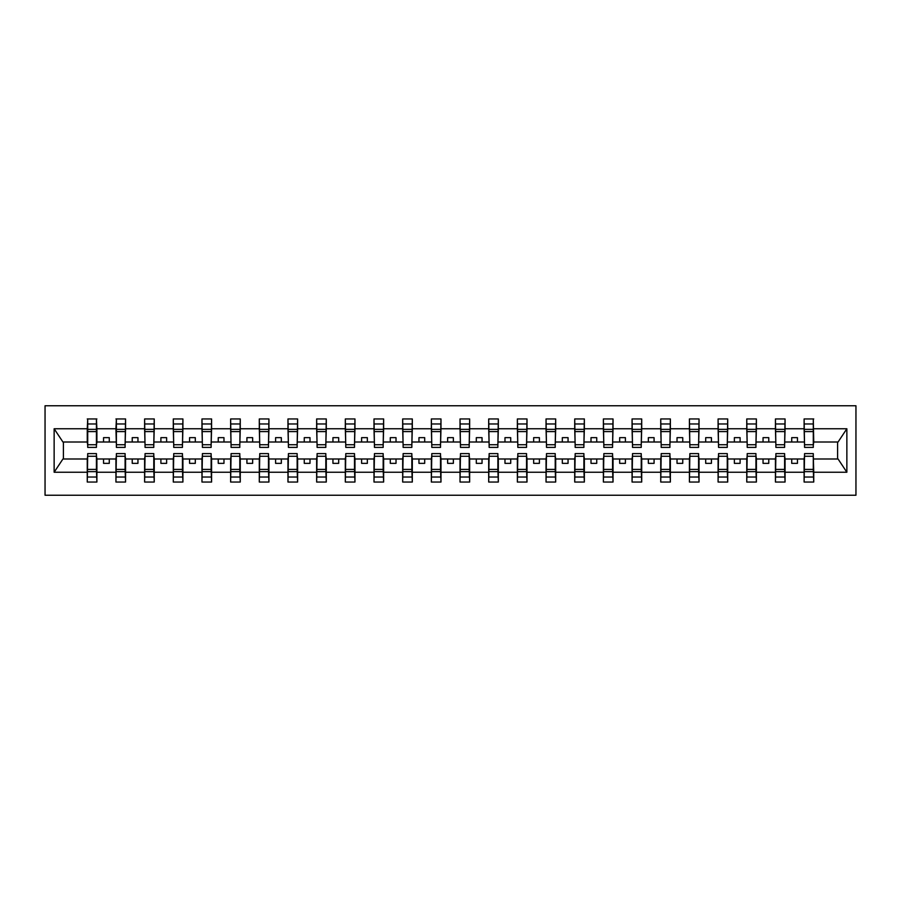<?xml version="1.0" encoding="UTF-8"?>
<svg xmlns="http://www.w3.org/2000/svg" width="901" height="901" viewBox="0 0 901 901"><rect width="100%" height="100%" fill="white"/><g stroke="black" fill="none" stroke-linecap="round" stroke-linejoin="round"><path stroke-width="1.35" d="M45.05 495.235L855.95 495.235L855.95 405.765L45.05 405.765L45.05 495.235M804.57 455.546L804.109 458.992L785.064 458.992L784.613 455.546M813.288 445.454L813.738 442.008L838.065 442.008L846.861 428.763L846.861 472.237L813.738 472.237L813.738 482.046L804.109 482.046L804.109 458.992M813.288 455.546L813.738 472.237M775.896 455.546L775.434 458.992L756.389 458.992L755.939 455.546M804.109 472.237L785.064 472.237L785.064 482.046L775.434 482.046L775.434 458.992M785.064 472.237L785.064 458.992M747.222 455.546L746.76 458.992L727.715 458.992L727.265 455.546M775.434 472.237L756.389 472.237L756.389 482.046L746.76 482.046L746.76 458.992M756.389 472.237L756.389 458.992M718.548 455.546L718.086 458.992L699.041 458.992L698.59 455.546M746.76 472.237L727.715 472.237L727.715 482.046L718.086 482.046L718.086 458.992M727.715 472.237L727.715 458.992M689.873 455.546L689.411 458.992L670.367 458.992L669.916 455.546M718.086 472.237L699.041 472.237L699.041 482.046L689.411 482.046L689.411 458.992M699.041 472.237L699.041 458.992M661.199 455.546L660.737 458.992L641.703 458.992L641.242 455.546M689.411 472.237L670.367 472.237L670.367 482.046L660.737 482.046L660.737 458.992M670.367 472.237L670.367 458.992M632.525 455.546L632.063 458.992L613.029 458.992L612.567 455.546M660.737 472.237L641.703 472.237L641.703 482.046L632.063 482.046L632.063 458.992M641.703 472.237L641.703 458.992M603.85 455.546L603.388 458.992L584.355 458.992L583.893 455.546M632.063 472.237L613.029 472.237L613.029 482.046L603.388 482.046L603.388 458.992M613.029 472.237L613.029 458.992M575.176 455.546L574.714 458.992L555.68 458.992L555.219 455.546M603.388 472.237L584.355 472.237L584.355 482.046L574.714 482.046L574.714 458.992M584.355 472.237L584.355 458.992M546.502 455.546L546.04 458.992L527.006 458.992L526.544 455.546M574.714 472.237L555.68 472.237L555.68 482.046L546.04 482.046L546.04 458.992M555.68 472.237L555.68 458.992M517.827 455.546L517.365 458.992L498.332 458.992L497.87 455.546M546.04 472.237L527.006 472.237L527.006 482.046L517.365 482.046L517.365 458.992M527.006 472.237L527.006 458.992M489.153 455.546L488.691 458.992L469.658 458.992L469.196 455.546M517.365 472.237L498.332 472.237L498.332 482.046L488.691 482.046L488.691 458.992M498.332 472.237L498.332 458.992M460.479 455.546L460.017 458.992L440.983 458.992L440.521 455.546M488.691 472.237L469.658 472.237L469.658 482.046L460.017 482.046L460.017 458.992M469.658 472.237L469.658 458.992M431.804 455.546L431.342 458.992L412.309 458.992L411.847 455.546M460.017 472.237L440.983 472.237L440.983 482.046L431.342 482.046L431.342 458.992M440.983 472.237L440.983 458.992M403.13 455.546L402.668 458.992L383.635 458.992L383.173 455.546M431.342 472.237L412.309 472.237L412.309 482.046L402.668 482.046L402.668 458.992M412.309 472.237L412.309 458.992M374.456 455.546L373.994 458.992L354.96 458.992L354.498 455.546M402.668 472.237L383.635 472.237L383.635 482.046L373.994 482.046L373.994 458.992M383.635 472.237L383.635 458.992M345.781 455.546L345.32 458.992L326.286 458.992L325.824 455.546M373.994 472.237L354.96 472.237L354.96 482.046L345.32 482.046L345.32 458.992M354.96 472.237L354.96 458.992M317.107 455.546L316.645 458.992L297.612 458.992L297.15 455.546M345.32 472.237L326.286 472.237L326.286 482.046L316.645 482.046L316.645 458.992M326.286 472.237L326.286 458.992M288.433 455.546L287.971 458.992L268.937 458.992L268.475 455.546M316.645 472.237L297.612 472.237L297.612 482.046L287.971 482.046L287.971 458.992M297.612 472.237L297.612 458.992M259.758 455.546L259.297 458.992L240.263 458.992L239.801 455.546M287.971 472.237L268.937 472.237L268.937 482.046L259.297 482.046L259.297 458.992M268.937 472.237L268.937 458.992M231.084 455.546L230.633 458.992L211.589 458.992L211.127 455.546M259.297 472.237L240.263 472.237L240.263 482.046L230.633 482.046L230.633 458.992M240.263 472.237L240.263 458.992M202.41 455.546L201.959 458.992L182.914 458.992L182.452 455.546M230.633 472.237L211.589 472.237L211.589 482.046L201.959 482.046L201.959 458.992M211.589 472.237L211.589 458.992M173.735 455.546L173.285 458.992L154.24 458.992L153.778 455.546M201.959 472.237L182.914 472.237L182.914 482.046L173.285 482.046L173.285 458.992M182.914 472.237L182.914 458.992M145.061 455.546L144.611 458.992L125.566 458.992L125.104 455.546M173.285 472.237L154.24 472.237L154.24 482.046L144.611 482.046L144.611 458.992M154.24 472.237L154.24 458.992M116.387 455.546L115.936 458.992L96.891 458.992L96.43 455.546M144.611 472.237L125.566 472.237L125.566 482.046L115.936 482.046L115.936 458.992M125.566 472.237L125.566 458.992M804.57 444.734L813.288 444.734L813.288 447.403L804.57 447.403L804.109 418.954L804.109 428.763L785.064 428.763L784.613 445.454M804.57 445.454L804.109 428.763M775.896 444.734L784.613 444.734L784.613 447.403L775.896 447.403L775.434 418.954L775.434 428.763L756.389 428.763L755.939 445.454M775.896 445.454L775.434 428.763M747.222 444.734L755.939 444.734L755.939 447.403L747.222 447.403L746.76 418.954L746.76 428.763L727.715 428.763L727.265 445.454M747.222 445.454L746.76 428.763M718.548 444.734L727.265 444.734L727.265 447.403L718.548 447.403L718.086 418.954L718.086 428.763L699.041 428.763L698.59 445.454M718.548 445.454L718.086 428.763M689.873 444.734L698.59 444.734L698.59 447.403L689.873 447.403L689.411 418.954L689.411 428.763L670.367 428.763L669.916 445.454M689.873 445.454L689.411 428.763M661.199 444.734L669.916 444.734L669.916 447.403L661.199 447.403L660.737 418.954L660.737 428.763L641.703 428.763L641.242 445.454M661.199 445.454L660.737 428.763M632.525 444.734L641.242 444.734L641.242 447.403L632.525 447.403L632.063 418.954L632.063 428.763L613.029 428.763L612.567 445.454M632.525 445.454L632.063 428.763M603.85 444.734L612.567 444.734L612.567 447.403L603.85 447.403L603.388 418.954L603.388 428.763L584.355 428.763L583.893 445.454M603.85 445.454L603.388 428.763M575.176 444.734L583.893 444.734L583.893 447.403L575.176 447.403L574.714 418.954L574.714 428.763L555.68 428.763L555.219 445.454M575.176 445.454L574.714 428.763M546.502 444.734L555.219 444.734L555.219 447.403L546.502 447.403L546.04 418.954L546.04 428.763L527.006 428.763L526.544 445.454M546.502 445.454L546.04 428.763M517.827 444.734L526.544 444.734L526.544 447.403L517.827 447.403L517.365 418.954L517.365 428.763L498.332 428.763L497.87 445.454M517.827 445.454L517.365 428.763M489.153 444.734L497.87 444.734L497.87 447.403L489.153 447.403L488.691 418.954L488.691 428.763L469.658 428.763L469.196 445.454M489.153 445.454L488.691 428.763M460.479 444.734L469.196 444.734L469.196 447.403L460.479 447.403L460.017 418.954L460.017 428.763L440.983 428.763L440.521 445.454M460.479 445.454L460.017 428.763M431.804 444.734L440.521 444.734L440.521 447.403L431.804 447.403L431.342 418.954L431.342 428.763L412.309 428.763L411.847 445.454M431.804 445.454L431.342 428.763M403.13 444.734L411.847 444.734L411.847 447.403L403.13 447.403L402.668 418.954L402.668 428.763L383.635 428.763L383.173 445.454M403.13 445.454L402.668 428.763M374.456 444.734L383.173 444.734L383.173 447.403L374.456 447.403L373.994 418.954L373.994 428.763L354.96 428.763L354.498 445.454M374.456 445.454L373.994 428.763M345.781 444.734L354.498 444.734L354.498 447.403L345.781 447.403L345.32 418.954L345.32 428.763L326.286 428.763L325.824 445.454M345.781 445.454L345.32 428.763M317.107 444.734L325.824 444.734L325.824 447.403L317.107 447.403L316.645 418.954L316.645 428.763L297.612 428.763L297.15 445.454M317.107 445.454L316.645 428.763M288.433 444.734L297.15 444.734L297.15 447.403L288.433 447.403L287.971 418.954L287.971 428.763L268.937 428.763L268.475 445.454M288.433 445.454L287.971 428.763M259.758 444.734L268.475 444.734L268.475 447.403L259.758 447.403L259.297 418.954L259.297 428.763L240.263 428.763L239.801 445.454M259.758 445.454L259.297 428.763M231.084 444.734L239.801 444.734L239.801 447.403L231.084 447.403L230.633 418.954L230.633 428.763L211.589 428.763L211.127 445.454M231.084 445.454L230.633 428.763M202.41 444.734L211.127 444.734L211.127 447.403L202.41 447.403L201.959 418.954L201.959 428.763L182.914 428.763L182.452 445.454M202.41 445.454L201.959 428.763M173.735 444.734L182.452 444.734L182.452 447.403L173.735 447.403L173.285 418.954L173.285 428.763L154.24 428.763L153.778 445.454M173.735 445.454L173.285 428.763M145.061 444.734L153.778 444.734L153.778 447.403L145.061 447.403L144.611 418.954L144.611 428.763L125.566 428.763L125.104 445.454M145.061 445.454L144.611 428.763M116.387 444.734L125.104 444.734L125.104 447.403L116.387 447.403L116.387 418.954L115.936 428.763L96.891 428.763L96.43 418.954L96.43 447.403L87.712 447.403L87.712 431.579L96.43 431.579M116.387 445.454L115.936 428.763M87.712 455.546L87.262 458.992L62.935 458.992L54.139 472.237L54.139 428.763L62.935 442.008L87.262 442.008L87.262 428.763L54.139 428.763M115.936 472.237L96.891 472.237L96.891 482.046L87.262 482.046L87.262 458.992M96.891 472.237L96.891 458.992M87.712 431.579L87.712 418.954L87.262 428.763M87.262 442.008L87.712 445.454M813.738 442.008L813.288 418.954L813.288 444.734M775.434 418.954L785.064 418.954L785.064 428.763M746.76 418.954L756.389 418.954L756.389 428.763M718.086 418.954L727.715 418.954L727.715 428.763M689.411 418.954L699.041 418.954L699.041 428.763M660.737 418.954L670.367 418.954L670.367 428.763M632.063 418.954L641.703 418.954L641.703 428.763M603.388 418.954L613.029 418.954L613.029 428.763M574.714 418.954L584.355 418.954L584.355 428.763M546.04 418.954L555.68 418.954L555.68 428.763M517.365 418.954L527.006 418.954L527.006 428.763M488.691 418.954L498.332 418.954L498.332 428.763M460.017 418.954L469.658 418.954L469.658 428.763M431.342 418.954L440.983 418.954L440.983 428.763M402.668 418.954L412.309 418.954L412.309 428.763M373.994 418.954L383.635 418.954L383.635 428.763M345.32 418.954L354.96 418.954L354.96 428.763M316.645 418.954L326.286 418.954L326.286 428.763M287.971 418.954L297.612 418.954L297.612 428.763M259.297 418.954L268.937 418.954L268.937 428.763M230.633 418.954L240.263 418.954L240.263 428.763M201.959 418.954L211.589 418.954L211.589 428.763M173.285 418.954L182.914 418.954L182.914 428.763M144.611 418.954L154.24 418.954L154.24 428.763M115.936 418.954L125.566 418.954L125.566 428.763M846.861 428.763L813.738 428.763M87.262 472.237L54.139 472.237M87.262 418.954L96.891 418.954M804.109 418.954L813.738 418.954M804.109 442.008L797.453 442.008L797.453 437.649L791.72 437.649L791.72 442.008L797.453 442.008M791.72 442.008L785.064 442.008M791.72 458.992L791.72 463.351L797.453 463.351L797.453 458.992M775.434 442.008L768.778 442.008L768.778 437.649L763.046 437.649L763.046 442.008L768.778 442.008M763.046 442.008L756.389 442.008M763.046 458.992L763.046 463.351L768.778 463.351L768.778 458.992M746.76 442.008L740.104 442.008L740.104 437.649L734.371 437.649L734.371 442.008L740.104 442.008M734.371 442.008L727.715 442.008M734.371 458.992L734.371 463.351L740.104 463.351L740.104 458.992M718.086 442.008L711.43 442.008L711.43 437.649L705.697 437.649L705.697 442.008L711.43 442.008M705.697 442.008L699.041 442.008M705.697 458.992L705.697 463.351L711.43 463.351L711.43 458.992M689.411 442.008L682.755 442.008L682.755 437.649L677.023 437.649L677.023 442.008L682.755 442.008M677.023 442.008L670.367 442.008M677.023 458.992L677.023 463.351L682.755 463.351L682.755 458.992M660.737 442.008L654.081 442.008L654.081 437.649L648.348 437.649L648.348 442.008L654.081 442.008M648.348 442.008L641.703 442.008M648.348 458.992L648.348 463.351L654.081 463.351L654.081 458.992M632.063 442.008L625.407 442.008L625.407 437.649L619.674 437.649L619.674 442.008L625.407 442.008M619.674 442.008L613.029 442.008M619.674 458.992L619.674 463.351L625.407 463.351L625.407 458.992M603.388 442.008L596.732 442.008L596.732 437.649L591 437.649L591 442.008L596.732 442.008M591 442.008L584.355 442.008M591 458.992L591 463.351L596.732 463.351L596.732 458.992M574.714 442.008L568.058 442.008L568.058 437.649L562.325 437.649L562.325 442.008L568.058 442.008M562.325 442.008L555.68 442.008M562.325 458.992L562.325 463.351L568.058 463.351L568.058 458.992M546.04 442.008L539.395 442.008L539.395 437.649L533.651 437.649L533.651 442.008L539.395 442.008M533.651 442.008L527.006 442.008M533.651 458.992L533.651 463.351L539.395 463.351L539.395 458.992M517.365 442.008L510.721 442.008L510.721 437.649L504.977 437.649L504.977 442.008L510.721 442.008M504.977 442.008L498.332 442.008M504.977 458.992L504.977 463.351L510.721 463.351L510.721 458.992M488.691 442.008L482.046 442.008L482.046 437.649L476.302 437.649L476.302 442.008L482.046 442.008M476.302 442.008L469.658 442.008M476.302 458.992L476.302 463.351L482.046 463.351L482.046 458.992M460.017 442.008L453.372 442.008L453.372 437.649L447.628 437.649L447.628 442.008L453.372 442.008M447.628 442.008L440.983 442.008M447.628 458.992L447.628 463.351L453.372 463.351L453.372 458.992M431.342 442.008L424.698 442.008L424.698 437.649L418.954 437.649L418.954 442.008L424.698 442.008M418.954 442.008L412.309 442.008M418.954 458.992L418.954 463.351L424.698 463.351L424.698 458.992M402.668 442.008L396.023 442.008L396.023 437.649L390.279 437.649L390.279 442.008L396.023 442.008M390.279 442.008L383.635 442.008M390.279 458.992L390.279 463.351L396.023 463.351L396.023 458.992M373.994 442.008L367.349 442.008L367.349 437.649L361.605 437.649L361.605 442.008L367.349 442.008M361.605 442.008L354.96 442.008M361.605 458.992L361.605 463.351L367.349 463.351L367.349 458.992M345.32 442.008L338.675 442.008L338.675 437.649L332.942 437.649L332.942 442.008L338.675 442.008M332.942 442.008L326.286 442.008M332.942 458.992L332.942 463.351L338.675 463.351L338.675 458.992M316.645 442.008L310 442.008L310 437.649L304.268 437.649L304.268 442.008L310 442.008M304.268 442.008L297.612 442.008M304.268 458.992L304.268 463.351L310 463.351L310 458.992M287.971 442.008L281.326 442.008L281.326 437.649L275.593 437.649L275.593 442.008L281.326 442.008M275.593 442.008L268.937 442.008M275.593 458.992L275.593 463.351L281.326 463.351L281.326 458.992M259.297 442.008L252.652 442.008L252.652 437.649L246.919 437.649L246.919 442.008L252.652 442.008M246.919 442.008L240.263 442.008M246.919 458.992L246.919 463.351L252.652 463.351L252.652 458.992M230.633 442.008L223.977 442.008L223.977 437.649L218.245 437.649L218.245 442.008L223.977 442.008M218.245 442.008L211.589 442.008M218.245 458.992L218.245 463.351L223.977 463.351L223.977 458.992M201.959 442.008L195.303 442.008L195.303 437.649L189.57 437.649L189.57 442.008L195.303 442.008M189.57 442.008L182.914 442.008M189.57 458.992L189.57 463.351L195.303 463.351L195.303 458.992M173.285 442.008L166.629 442.008L166.629 437.649L160.896 437.649L160.896 442.008L166.629 442.008M160.896 442.008L154.24 442.008M160.896 458.992L160.896 463.351L166.629 463.351L166.629 458.992M144.611 442.008L137.954 442.008L137.954 437.649L132.222 437.649L132.222 442.008L137.954 442.008M132.222 442.008L125.566 442.008M132.222 458.992L132.222 463.351L137.954 463.351L137.954 458.992M115.936 442.008L109.28 442.008L109.28 437.649L103.547 437.649L103.547 442.008L109.28 442.008M103.547 442.008L96.891 442.008L96.891 428.763M103.547 458.992L103.547 463.351L109.28 463.351L109.28 458.992M96.891 442.008L96.43 445.454M846.861 472.237L838.065 458.992L813.738 458.992M63.397 442.008L63.397 458.992M837.603 458.992L837.603 442.008M87.712 429.349L96.43 429.349M87.262 482.046L87.712 453.597L96.43 453.597L96.43 469.421L87.712 469.421M96.43 469.421L96.891 482.046M96.43 471.651L87.712 471.651M125.566 418.954L125.104 444.734M116.387 431.579L125.104 431.579M116.387 429.349L125.104 429.349M154.24 418.954L153.778 444.734M145.061 431.579L153.778 431.579M145.061 429.349L153.778 429.349M182.914 418.954L182.452 444.734M173.735 431.579L182.452 431.579M173.735 429.349L182.452 429.349M211.589 418.954L211.127 444.734M202.41 431.579L211.127 431.579M202.41 429.349L211.127 429.349M115.936 482.046L116.387 453.597L125.104 453.597L125.104 469.421L116.387 469.421M125.104 469.421L125.566 482.046M125.104 471.651L116.387 471.651M144.611 482.046L145.061 453.597L153.778 453.597L153.778 469.421L145.061 469.421M153.778 469.421L154.24 482.046M153.778 471.651L145.061 471.651M173.285 482.046L173.735 453.597L182.452 453.597L182.452 469.421L173.735 469.421M182.452 469.421L182.914 482.046M182.452 471.651L173.735 471.651M201.959 482.046L202.41 453.597L211.127 453.597L211.127 469.421L202.41 469.421M211.127 469.421L211.589 482.046M211.127 471.651L202.41 471.651M240.263 418.954L239.801 444.734M231.084 431.579L239.801 431.579M231.084 429.349L239.801 429.349M230.633 482.046L231.084 453.597L239.801 453.597L239.801 469.421L231.084 469.421M239.801 469.421L240.263 482.046M239.801 471.651L231.084 471.651M268.937 418.954L268.475 444.734M259.758 431.579L268.475 431.579M259.758 429.349L268.475 429.349M259.297 482.046L259.758 453.597L268.475 453.597L268.475 469.421L259.758 469.421M268.475 469.421L268.937 482.046M268.475 471.651L259.758 471.651M297.612 418.954L297.15 444.734M288.433 431.579L297.15 431.579M288.433 429.349L297.15 429.349M287.971 482.046L288.433 453.597L297.15 453.597L297.15 469.421L288.433 469.421M297.15 469.421L297.612 482.046M297.15 471.651L288.433 471.651M326.286 418.954L325.824 444.734M317.107 431.579L325.824 431.579M317.107 429.349L325.824 429.349M316.645 482.046L317.107 453.597L325.824 453.597L325.824 469.421L317.107 469.421M325.824 469.421L326.286 482.046M325.824 471.651L317.107 471.651M354.96 418.954L354.498 444.734M345.781 431.579L354.498 431.579M345.781 429.349L354.498 429.349M345.32 482.046L345.781 453.597L354.498 453.597L354.498 469.421L345.781 469.421M354.498 469.421L354.96 482.046M354.498 471.651L345.781 471.651M383.635 418.954L383.173 444.734M374.456 431.579L383.173 431.579M374.456 429.349L383.173 429.349M373.994 482.046L374.456 453.597L383.173 453.597L383.173 469.421L374.456 469.421M383.173 469.421L383.635 482.046M383.173 471.651L374.456 471.651M412.309 418.954L411.847 444.734M403.13 431.579L411.847 431.579M403.13 429.349L411.847 429.349M402.668 482.046L403.13 453.597L411.847 453.597L411.847 469.421L403.13 469.421M411.847 469.421L412.309 482.046M411.847 471.651L403.13 471.651M440.983 418.954L440.521 444.734M431.804 431.579L440.521 431.579M431.804 429.349L440.521 429.349M431.342 482.046L431.804 453.597L440.521 453.597L440.521 469.421L431.804 469.421M440.521 469.421L440.983 482.046M440.521 471.651L431.804 471.651M469.658 418.954L469.196 444.734M460.479 431.579L469.196 431.579M460.479 429.349L469.196 429.349M460.017 482.046L460.479 453.597L469.196 453.597L469.196 469.421L460.479 469.421M469.196 469.421L469.658 482.046M469.196 471.651L460.479 471.651M498.332 418.954L497.87 444.734M489.153 431.579L497.87 431.579M489.153 429.349L497.87 429.349M488.691 482.046L489.153 453.597L497.87 453.597L497.87 469.421L489.153 469.421M497.87 469.421L498.332 482.046M497.87 471.651L489.153 471.651M527.006 418.954L526.544 444.734M517.827 431.579L526.544 431.579M517.827 429.349L526.544 429.349M517.365 482.046L517.827 453.597L526.544 453.597L526.544 469.421L517.827 469.421M526.544 469.421L527.006 482.046M526.544 471.651L517.827 471.651M555.68 418.954L555.219 444.734M546.502 431.579L555.219 431.579M546.502 429.349L555.219 429.349M584.355 418.954L583.893 444.734M575.176 431.579L583.893 431.579M575.176 429.349L583.893 429.349M613.029 418.954L612.567 444.734M603.85 431.579L612.567 431.579M603.85 429.349L612.567 429.349M641.703 418.954L641.242 444.734M632.525 431.579L641.242 431.579M632.525 429.349L641.242 429.349M670.367 418.954L669.916 444.734M661.199 431.579L669.916 431.579M661.199 429.349L669.916 429.349M699.041 418.954L698.59 444.734M689.873 431.579L698.59 431.579M689.873 429.349L698.59 429.349M727.715 418.954L727.265 444.734M718.548 431.579L727.265 431.579M718.548 429.349L727.265 429.349M756.389 418.954L755.939 444.734M747.222 431.579L755.939 431.579M747.222 429.349L755.939 429.349M785.064 418.954L784.613 444.734M775.896 431.579L784.613 431.579M775.896 429.349L784.613 429.349M546.04 482.046L546.502 453.597L555.219 453.597L555.219 469.421L546.502 469.421M555.219 469.421L555.68 482.046M555.219 471.651L546.502 471.651M574.714 482.046L575.176 453.597L583.893 453.597L583.893 469.421L575.176 469.421M583.893 469.421L584.355 482.046M583.893 471.651L575.176 471.651M603.388 482.046L603.85 453.597L612.567 453.597L612.567 469.421L603.85 469.421M612.567 469.421L613.029 482.046M612.567 471.651L603.85 471.651M632.063 482.046L632.525 453.597L641.242 453.597L641.242 469.421L632.525 469.421M641.242 469.421L641.703 482.046M641.242 471.651L632.525 471.651M660.737 482.046L661.199 453.597L669.916 453.597L669.916 469.421L661.199 469.421M669.916 469.421L670.367 482.046M669.916 471.651L661.199 471.651M689.411 482.046L689.873 453.597L698.59 453.597L698.59 469.421L689.873 469.421M698.59 469.421L699.041 482.046M698.59 471.651L689.873 471.651M718.086 482.046L718.548 453.597L727.265 453.597L727.265 469.421L718.548 469.421M727.265 469.421L727.715 482.046M727.265 471.651L718.548 471.651M746.76 482.046L747.222 453.597L755.939 453.597L755.939 469.421L747.222 469.421M755.939 469.421L756.389 482.046M755.939 471.651L747.222 471.651M775.434 482.046L775.896 453.597L784.613 453.597L784.613 469.421L775.896 469.421M784.613 469.421L785.064 482.046M784.613 471.651L775.896 471.651M804.57 431.579L813.288 431.579M804.57 429.349L813.288 429.349M804.109 482.046L804.57 453.597L813.288 453.597L813.288 469.421L804.57 469.421M813.288 469.421L813.738 482.046M813.288 471.651L804.57 471.651M87.712 444.734L96.43 444.734M87.712 423.977L96.43 423.977M96.43 456.266L87.712 456.266M96.43 477.023L87.712 477.023M116.387 423.977L125.104 423.977M145.061 423.977L153.778 423.977M173.735 423.977L182.452 423.977M202.41 423.977L211.127 423.977M125.104 456.266L116.387 456.266M125.104 477.023L116.387 477.023M153.778 456.266L145.061 456.266M153.778 477.023L145.061 477.023M182.452 456.266L173.735 456.266M182.452 477.023L173.735 477.023M211.127 456.266L202.41 456.266M211.127 477.023L202.41 477.023M231.084 423.977L239.801 423.977M239.801 456.266L231.084 456.266M239.801 477.023L231.084 477.023M259.758 423.977L268.475 423.977M268.475 456.266L259.758 456.266M268.475 477.023L259.758 477.023M288.433 423.977L297.15 423.977M297.15 456.266L288.433 456.266M297.15 477.023L288.433 477.023M317.107 423.977L325.824 423.977M325.824 456.266L317.107 456.266M325.824 477.023L317.107 477.023M345.781 423.977L354.498 423.977M354.498 456.266L345.781 456.266M354.498 477.023L345.781 477.023M374.456 423.977L383.173 423.977M383.173 456.266L374.456 456.266M383.173 477.023L374.456 477.023M403.13 423.977L411.847 423.977M411.847 456.266L403.13 456.266M411.847 477.023L403.13 477.023M431.804 423.977L440.521 423.977M440.521 456.266L431.804 456.266M440.521 477.023L431.804 477.023M460.479 423.977L469.196 423.977M469.196 456.266L460.479 456.266M469.196 477.023L460.479 477.023M489.153 423.977L497.87 423.977M497.87 456.266L489.153 456.266M497.87 477.023L489.153 477.023M517.827 423.977L526.544 423.977M526.544 456.266L517.827 456.266M526.544 477.023L517.827 477.023M546.502 423.977L555.219 423.977M575.176 423.977L583.893 423.977M603.85 423.977L612.567 423.977M632.525 423.977L641.242 423.977M661.199 423.977L669.916 423.977M689.873 423.977L698.59 423.977M718.548 423.977L727.265 423.977M747.222 423.977L755.939 423.977M775.896 423.977L784.613 423.977M555.219 456.266L546.502 456.266M555.219 477.023L546.502 477.023M583.893 456.266L575.176 456.266M583.893 477.023L575.176 477.023M612.567 456.266L603.85 456.266M612.567 477.023L603.85 477.023M641.242 456.266L632.525 456.266M641.242 477.023L632.525 477.023M669.916 456.266L661.199 456.266M669.916 477.023L661.199 477.023M698.59 456.266L689.873 456.266M698.59 477.023L689.873 477.023M727.265 456.266L718.548 456.266M727.265 477.023L718.548 477.023M755.939 456.266L747.222 456.266M755.939 477.023L747.222 477.023M784.613 456.266L775.896 456.266M784.613 477.023L775.896 477.023M804.57 423.977L813.288 423.977M813.288 456.266L804.57 456.266M813.288 477.023L804.57 477.023"/></g></svg>
